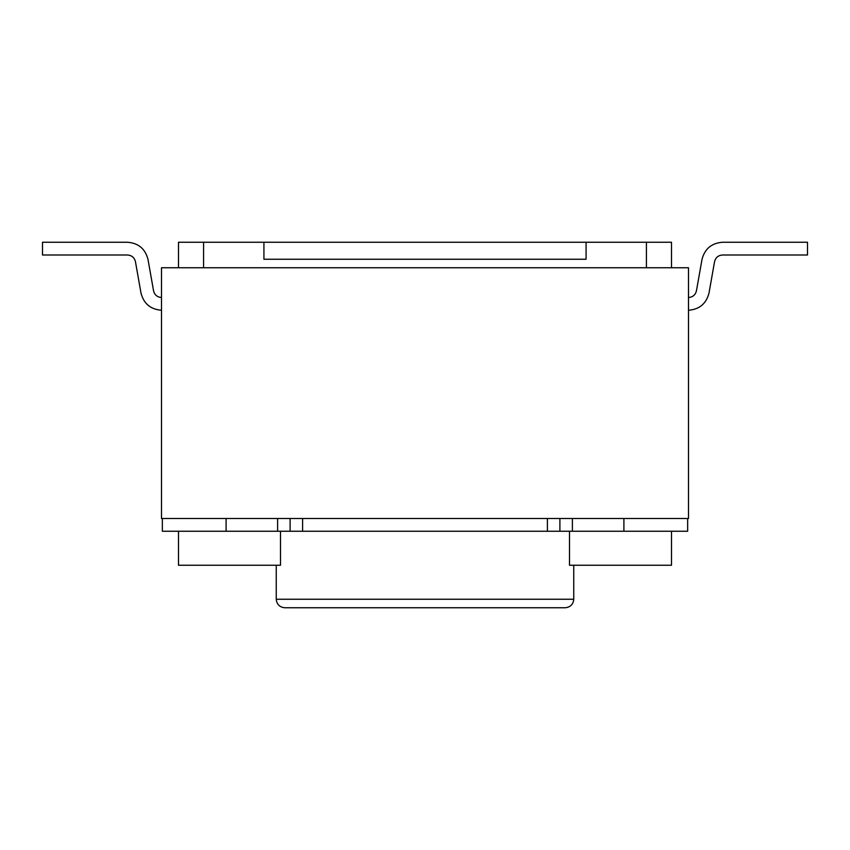 <?xml version="1.0" encoding="UTF-8"?>
<svg xmlns="http://www.w3.org/2000/svg" width="850" height="850" viewBox="0 0 850 850"><rect width="100%" height="100%" fill="white"/><g stroke="black" fill="none" stroke-linecap="round" stroke-linejoin="round"><path stroke-width="1.27" d="M162.35 518.5L162.35 531.25L277.61 531.25L277.61 518.5M572.39 518.5L572.39 531.25L687.65 531.25L687.65 518.5M302.6 518.5L302.6 531.25L547.4 531.25L547.4 518.5M572.39 531.25L547.4 531.25M302.6 531.25L277.61 531.25M178.5 531.25L178.5 565.25L280.5 565.25L280.5 531.25M569.5 531.25L569.5 565.25L671.5 565.25L671.5 531.25M688.5 518.5L161.5 518.5L161.5 267.75L688.5 267.75L688.5 518.5M671.5 267.75L671.5 242.25L586.075 242.25L586.075 259.25L263.925 259.25L263.925 242.25L586.075 242.25M178.5 267.75L178.5 242.25L263.925 242.25M203.575 242.25L203.575 267.75M646.425 267.75L646.425 242.25M276.25 565.25L276.25 599.25C276.792 604.371 279.629 607.208 284.75 607.75L565.25 607.75C570.371 607.208 573.208 604.371 573.75 599.25L573.75 565.25M161.5 310.25C150.567 309.4 143.735 303.663 140.994 293.048L135.447 261.673C134.396 257.55 131.739 255.329 127.5 255L42.5 255L42.5 242.25L127.5 242.25C138.433 243.1 145.265 248.837 148.006 259.452L153.553 290.828C154.604 294.95 157.261 297.171 161.5 297.5M135.447 261.673L140.994 293.048M688.5 297.5C692.739 297.171 695.396 294.95 696.447 290.828L701.994 259.452C704.735 248.837 711.567 243.1 722.5 242.25L807.5 242.25L807.5 255L722.5 255C718.261 255.329 715.604 257.55 714.553 261.673L709.006 293.048C706.265 303.663 699.433 309.4 688.5 310.25M714.553 261.673L709.006 293.048M696.447 290.828L701.994 259.452M226.1 531.25L226.1 518.5M623.9 518.5L623.9 531.25M290.105 518.5L290.105 531.25M559.895 531.25L559.895 518.5M573.75 599.25L276.25 599.25"/></g></svg>
